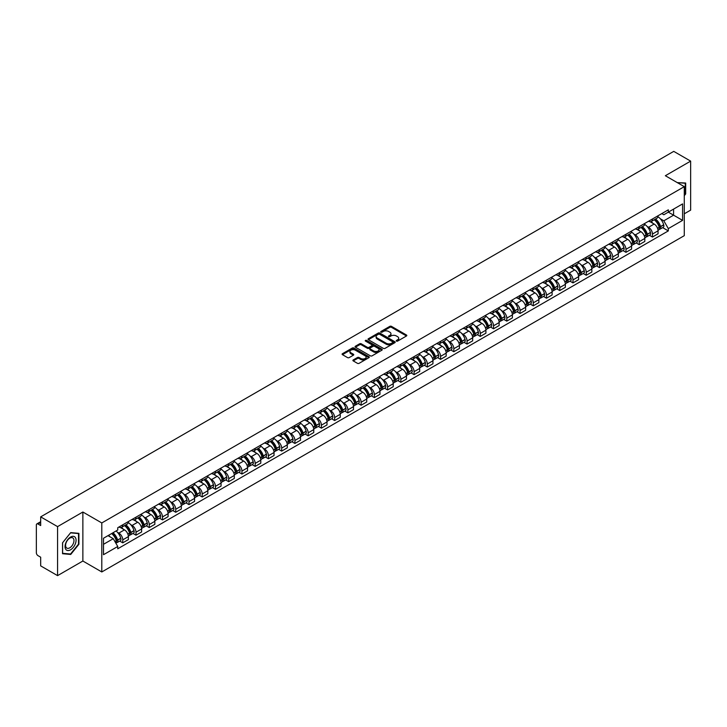 <?xml version="1.0" encoding="UTF-8"?>
<svg xmlns="http://www.w3.org/2000/svg" width="727" height="727" viewBox="0 0 727 727"><rect width="100%" height="100%" fill="white"/><g stroke="black" fill="none" stroke-linecap="round" stroke-linejoin="round"><path stroke-width="1.09" d="M396.46 341.09A0.827 0.473 0 0 0 397.624 341.09L406.475 335.983A1.181 0.682 0 0 0 406.82 335.501A1.181 0.682 0 0 0 406.475 335.02L391.48 326.359A1.181 0.682 0 0 0 389.817 326.359L380.966 331.476A0.827 0.473 0 0 0 382.129 332.148L383.274 331.485A3.771 2.181 0 0 1 388.609 331.485L389.854 332.203A3.771 2.181 0 0 1 390.962 333.748A3.771 2.181 0 0 1 389.854 335.283L388.709 335.947A0.827 0.473 0 0 0 389.881 336.619L391.026 335.956A3.771 2.181 0 0 1 396.351 335.956L397.605 336.683A3.771 2.181 0 0 1 398.714 338.219A3.771 2.181 0 0 1 397.605 339.754L396.46 340.418A0.827 0.473 0 0 0 396.46 341.09L396.46 340.418M353.24 359.938A1.181 0.682 0 0 0 352.895 360.419A1.181 0.682 0 0 0 353.24 360.901L357.448 363.327A1.181 0.682 0 0 0 359.111 363.327L368.943 357.657A1.181 0.682 0 0 0 369.289 357.175A1.181 0.682 0 0 0 368.943 356.693L353.949 348.033A1.181 0.682 0 0 0 352.277 348.033L342.444 353.704A1.181 0.682 0 0 0 342.099 354.185A1.181 0.682 0 0 0 342.444 354.667L347.533 357.602A1.181 0.682 0 0 0 349.196 357.602L353.404 355.176A1.181 0.682 0 0 0 353.749 354.694A1.181 0.682 0 0 0 353.404 354.213L350.887 352.759A3.153 1.817 0 0 1 349.96 351.468A3.153 1.817 0 0 1 351.904 349.787A3.153 1.817 0 0 1 355.339 350.187L365.218 355.885A3.153 1.817 0 0 1 366.135 357.175A3.153 1.817 0 0 1 364.191 358.856A3.153 1.817 0 0 1 360.756 358.456L359.111 357.511A1.181 0.682 0 0 0 357.448 357.511L353.24 359.938L353.24 360.901L357.448 358.493L357.448 357.511M101.798 522.949L82.869 512.017L57.569 526.621L40.676 516.87L673.756 151.37L690.65 161.121L665.35 175.725L684.28 186.657L101.798 522.949L101.798 571.958L684.28 235.666L684.28 186.657M383.356 348.369A1.181 0.682 0 0 0 385.028 348.369L394.852 342.69A1.181 0.682 0 0 0 395.197 342.208A1.181 0.682 0 0 0 394.852 341.726L379.857 333.075A1.181 0.682 0 0 0 378.194 333.075L368.362 338.746A1.181 0.682 0 0 0 368.016 339.227A1.181 0.682 0 0 0 368.362 339.709L383.356 348.369M365.817 341.272A0.827 0.473 0 0 1 366.653 341.39L381.884 350.178L372.07 355.848A1.181 0.682 0 0 1 370.397 355.848L355.403 347.188L359.611 344.78L359.611 343.798L355.403 346.225A1.181 0.682 0 0 0 355.058 346.706A1.181 0.682 0 0 0 355.403 347.188L355.403 346.225M359.611 344.78A1.181 0.682 0 0 1 361.274 344.78L361.274 343.798A1.181 0.682 0 0 0 359.611 343.798M361.274 343.798L367.362 347.306A1.181 0.682 0 0 0 369.025 347.306L371.815 345.698A1.181 0.682 0 0 0 372.16 345.216A1.181 0.682 0 0 0 371.815 344.734L365.481 341.081A0.827 0.473 0 0 1 366.653 340.409L381.902 349.214A1.181 0.682 0 0 1 382.248 349.687A1.181 0.682 0 0 1 381.902 350.169L381.902 349.214M57.569 526.621L57.569 575.63L40.676 565.879L40.676 557.209L38.049 555.682A2.399 1.39 -120 0 1 36.35 552.747L36.35 525.003A2.399 1.39 -120 0 1 36.85 523.903L40.676 521.695M684.28 213.802L690.65 210.13L690.65 161.121M57.569 575.63L82.869 561.026L101.798 571.958M40.676 516.87L40.676 525.548L38.049 524.031A2.399 1.39 -120 0 0 36.85 523.903M652.455 219A5.525 3.19 60 0 1 651.31 221.481L656.908 218.245A5.525 3.19 -120 0 0 658.053 215.765M647.13 226.47L648.548 227.278A5.525 3.19 60 0 1 652.455 234.049L658.053 230.813A5.525 3.19 -120 0 0 654.146 224.043L650.138 221.735M658.053 230.813L658.053 233.803L652.455 237.038L649.411 235.284M651.31 221.481A5.525 3.19 60 0 1 648.593 221.226M652.455 234.049L652.455 237.038M639.206 226.642A5.525 3.19 60 0 1 638.07 229.123L643.668 225.888A5.525 3.19 -120 0 0 644.813 223.407M636.17 242.927L639.206 244.681L644.813 241.446L644.813 238.456A5.525 3.19 -120 0 0 640.905 231.695L636.897 229.378M638.07 229.123A5.525 3.19 60 0 1 635.343 228.878M633.889 234.112L635.307 234.93A5.525 3.19 60 0 1 639.206 241.691L639.206 244.681M625.965 234.285A5.525 3.19 60 0 1 624.82 236.766L630.427 233.531A5.525 3.19 -120 0 0 631.572 231.059M622.93 250.57L625.965 252.324L631.572 249.088L631.572 246.099A5.525 3.19 -120 0 0 627.665 239.337L623.657 237.02M624.82 236.766A5.525 3.19 60 0 1 622.103 236.52M620.649 241.755L622.067 242.573A5.525 3.19 60 0 1 625.965 249.334L625.965 252.324M612.725 241.937A5.525 3.19 60 0 1 611.58 244.417L617.187 241.182A5.525 3.19 -120 0 0 618.323 238.701M609.689 258.212L612.725 259.966L618.332 256.731L618.332 253.75A5.525 3.19 -120 0 0 614.424 246.98L610.416 244.672M611.58 244.417A5.525 3.19 60 0 1 608.862 244.163M607.408 249.397L608.817 250.215A5.525 3.19 60 0 1 612.725 256.976L612.725 259.966M599.484 249.579A5.525 3.19 60 0 1 598.339 252.06L603.937 248.825A5.525 3.19 -120 0 0 605.082 246.344M596.449 265.864L599.484 267.618L605.082 264.383L605.082 261.393A5.525 3.19 -120 0 0 601.184 254.632L597.167 252.314M598.339 252.06A5.525 3.19 60 0 1 595.622 251.806M594.168 257.049L595.577 257.867A5.525 3.19 60 0 1 599.484 264.628L599.484 267.618M586.244 257.222A5.525 3.19 60 0 1 585.099 259.703L590.697 256.467A5.525 3.19 -120 0 0 591.842 253.987M583.199 273.506L586.244 275.26L591.842 272.025L591.842 269.035A5.525 3.19 -120 0 0 587.934 262.274L583.926 259.957M585.099 259.703A5.525 3.19 60 0 1 582.382 259.457M580.928 264.692L582.336 265.509A5.525 3.19 60 0 1 586.244 272.271L586.244 275.26M572.994 264.873A5.525 3.19 60 0 1 571.858 267.345L577.456 264.119A5.525 3.19 -120 0 0 578.601 261.638M569.959 281.149L572.994 282.903L578.601 279.668L578.601 276.678A5.525 3.19 -120 0 0 574.693 269.917L570.686 267.6M571.858 267.345A5.525 3.19 60 0 1 569.132 267.1M567.678 272.334L569.096 273.152A5.525 3.19 60 0 1 572.994 279.913L572.994 282.903M559.754 272.516A5.525 3.19 60 0 1 558.609 274.997L564.216 271.762A5.525 3.19 -120 0 0 565.361 269.281M556.718 288.801L559.754 290.555L565.361 287.319L565.361 284.33A5.525 3.19 -120 0 0 561.453 277.56L557.445 275.251M558.609 274.997A5.525 3.19 60 0 1 555.891 274.742M554.437 279.986L555.855 280.795A5.525 3.19 60 0 1 559.754 287.565L559.754 290.555M546.513 280.159A5.525 3.19 60 0 1 545.368 282.639L550.975 279.404A5.525 3.19 -120 0 0 552.12 276.923M543.478 296.443L546.513 298.197L552.12 294.962L552.12 291.972A5.525 3.19 -120 0 0 548.213 285.211L544.205 282.894M545.368 282.639A5.525 3.19 60 0 1 542.651 282.394M541.197 287.628L542.606 288.446A5.525 3.19 60 0 1 546.513 295.207L546.513 298.197M533.273 287.81A5.525 3.19 60 0 1 532.128 290.282L537.735 287.047A5.525 3.19 -120 0 0 538.871 284.575M530.237 304.086L533.273 305.84L538.871 302.605L538.871 299.615A5.525 3.19 -120 0 0 534.972 292.854L530.955 290.536M532.128 290.282A5.525 3.19 60 0 1 529.41 290.037M527.956 295.271L529.365 296.089A5.525 3.19 60 0 1 533.273 302.85L533.273 305.84M520.032 295.453A5.525 3.19 60 0 1 518.887 297.934L524.485 294.699A5.525 3.19 -120 0 0 525.63 292.218M516.988 311.729L520.032 313.491L525.63 310.256L525.63 307.267A5.525 3.19 -120 0 0 521.732 300.496L517.715 298.188M518.887 297.934A5.525 3.19 60 0 1 516.17 297.679M514.716 302.923L516.125 303.732A5.525 3.19 60 0 1 520.032 310.502L520.032 313.491M506.783 303.095A5.525 3.19 60 0 1 505.647 305.576L511.245 302.341A5.525 3.19 -120 0 0 512.39 299.86M503.747 319.38L506.792 321.134L512.39 317.899L512.39 314.909A5.525 3.19 -120 0 0 508.482 308.148L504.474 305.831M505.647 305.576A5.525 3.19 60 0 1 502.93 305.331M501.466 310.565L502.884 311.383A5.525 3.19 60 0 1 506.792 318.144L506.792 321.134M493.542 310.738A5.525 3.19 60 0 1 492.397 313.219L498.004 309.984A5.525 3.19 -120 0 0 499.149 307.512M490.507 327.023L493.542 328.777L499.149 325.542L499.149 322.552A5.525 3.19 -120 0 0 495.241 315.791L491.234 313.473M492.397 313.219A5.525 3.19 60 0 1 489.68 312.973M488.226 318.208L489.644 319.026A5.525 3.19 60 0 1 493.542 325.787L493.542 328.777M480.302 318.39A5.525 3.19 60 0 1 479.157 320.871L484.764 317.635A5.525 3.19 -120 0 0 485.909 315.154M477.266 334.665L480.302 336.419L485.909 333.184L485.909 330.203A5.525 3.19 -120 0 0 482.001 323.433L477.993 321.125M479.157 320.871A5.525 3.19 60 0 1 476.439 320.616M474.985 325.85L476.394 326.668A5.525 3.19 60 0 1 480.302 333.429L480.302 336.419M467.061 326.032A5.525 3.19 60 0 1 465.916 328.513L471.523 325.278A5.525 3.19 -120 0 0 472.659 322.797M464.026 342.317L467.061 344.071L472.659 340.836L472.659 337.846A5.525 3.19 -120 0 0 468.761 331.085L464.753 328.768M465.916 328.513A5.525 3.19 60 0 1 463.199 328.259M461.745 333.502L463.154 334.32A5.525 3.19 60 0 1 467.061 341.081L467.061 344.071M453.821 333.675A5.525 3.19 60 0 1 452.676 336.156L458.274 332.921A5.525 3.19 -120 0 0 459.419 330.44M450.776 349.96L453.821 351.714L459.419 348.478L459.419 345.489A5.525 3.19 -120 0 0 455.52 338.727L451.503 336.41M452.676 336.156A5.525 3.19 60 0 1 449.958 335.91M448.504 341.145L449.913 341.963A5.525 3.19 60 0 1 453.821 348.724L453.821 351.714M440.58 341.327A5.525 3.19 60 0 1 439.435 343.798L445.033 340.572A5.525 3.19 -120 0 0 446.178 338.091M437.536 357.602L440.58 359.356L446.178 356.121L446.178 353.131A5.525 3.19 -120 0 0 442.27 346.37L438.263 344.053M439.435 343.798A5.525 3.19 60 0 1 436.718 343.553M435.255 348.787L436.673 349.605A5.525 3.19 60 0 1 440.58 356.366L440.58 359.356M427.331 348.969A5.525 3.19 60 0 1 426.195 351.45L431.793 348.215A5.525 3.19 -120 0 0 432.938 345.734M424.295 365.254L427.331 367.008L432.938 363.773L432.938 360.783A5.525 3.19 -120 0 0 429.03 354.013L425.022 351.704M426.195 351.45A5.525 3.19 60 0 1 423.468 351.196M422.014 356.439L423.432 357.248A5.525 3.19 60 0 1 427.331 364.018L427.331 367.008M414.09 356.612A5.525 3.19 60 0 1 412.945 359.093L418.552 355.857A5.525 3.19 -120 0 0 419.697 353.377M411.055 372.896L414.09 374.65L419.697 371.415L419.697 368.425A5.525 3.19 -120 0 0 415.789 361.664L411.782 359.347M412.945 359.093A5.525 3.19 60 0 1 410.228 358.847M408.774 364.082L410.192 364.899A5.525 3.19 60 0 1 414.09 371.661L414.09 374.65M400.85 364.263A5.525 3.19 60 0 1 399.705 366.735L405.312 363.5A5.525 3.19 -120 0 0 406.448 361.028M397.814 380.539L400.85 382.293L406.457 379.058L406.457 376.068A5.525 3.19 -120 0 0 402.549 369.307L398.541 366.99M399.705 366.735A5.525 3.19 60 0 1 396.987 366.49M395.533 371.724L396.942 372.542A5.525 3.19 60 0 1 400.85 379.303L400.85 382.293M387.609 371.906A5.525 3.19 60 0 1 386.464 374.387L392.062 371.152A5.525 3.19 -120 0 0 393.207 368.671M384.574 388.182L387.609 389.945L393.207 386.709L393.207 383.72A5.525 3.19 -120 0 0 389.308 376.95L385.292 374.641M386.464 374.387A5.525 3.19 60 0 1 383.747 374.132M382.293 379.376L383.702 380.185A5.525 3.19 60 0 1 387.609 386.955L387.609 389.945M374.369 379.549A5.525 3.19 60 0 1 373.224 382.029L378.822 378.794A5.525 3.19 -120 0 0 379.967 376.313M371.324 395.833L374.369 397.587L379.967 394.352L379.967 391.362A5.525 3.19 -120 0 0 376.059 384.601L372.051 382.284M373.224 382.029A5.525 3.19 60 0 1 370.506 381.784M369.052 387.018L370.461 387.836A5.525 3.19 60 0 1 374.369 394.597L374.369 397.587M361.119 387.191A5.525 3.19 60 0 1 359.983 389.672L365.581 386.437A5.525 3.19 -120 0 0 366.726 383.965M358.084 403.476L361.119 405.23L366.726 401.995L366.726 399.005A5.525 3.19 -120 0 0 362.818 392.244L358.811 389.926M359.983 389.672A5.525 3.19 60 0 1 357.257 389.427M355.803 394.661L357.221 395.479A5.525 3.19 60 0 1 361.119 402.24L361.119 405.23M347.879 394.843A5.525 3.19 60 0 1 346.734 397.324L352.341 394.089A5.525 3.19 -120 0 0 353.486 391.608M344.843 411.118L347.879 412.872L353.486 409.637L353.486 406.647A5.525 3.19 -120 0 0 349.578 399.886L345.57 397.578M346.734 397.324A5.525 3.19 60 0 1 344.016 397.069M342.562 402.304L343.98 403.121A5.525 3.19 60 0 1 347.879 409.883L347.879 412.872M334.638 402.485A5.525 3.19 60 0 1 333.493 404.966L339.1 401.731A5.525 3.19 -120 0 0 340.245 399.25M331.603 418.77L334.638 420.524L340.245 417.289L340.245 414.299A5.525 3.19 -120 0 0 336.337 407.538L332.33 405.221M333.493 404.966A5.525 3.19 60 0 1 330.776 404.712M329.322 409.955L330.73 410.773A5.525 3.19 60 0 1 334.638 417.534L334.638 420.524M321.398 410.128A5.525 3.19 60 0 1 320.253 412.609L325.86 409.374A5.525 3.19 -120 0 0 326.996 406.893M318.362 426.413L321.398 428.167L326.996 424.931L326.996 421.942A5.525 3.19 -120 0 0 323.097 415.181L319.08 412.863M320.253 412.609A5.525 3.19 60 0 1 317.535 412.363M316.081 417.598L317.49 418.416A5.525 3.19 60 0 1 321.398 425.177L321.398 428.167M308.157 417.78A5.525 3.19 60 0 1 307.012 420.251L312.61 417.025A5.525 3.19 -120 0 0 313.755 414.544M305.113 434.055L308.157 435.809L313.755 432.574L313.755 429.584A5.525 3.19 -120 0 0 309.856 422.823L305.84 420.506M307.012 420.251A5.525 3.19 60 0 1 304.295 420.006M302.841 425.24L304.25 426.058A5.525 3.19 60 0 1 308.157 432.819L308.157 435.809M294.908 425.422A5.525 3.19 60 0 1 293.772 427.903L299.37 424.668A5.525 3.19 -120 0 0 300.515 422.187M291.872 441.707L294.917 443.461L300.515 440.226L300.515 437.236A5.525 3.19 -120 0 0 296.607 430.466L292.599 428.158M293.772 427.903A5.525 3.19 60 0 1 291.054 427.649M289.591 432.892L291.009 433.701A5.525 3.19 60 0 1 294.917 440.471L294.917 443.461M281.667 433.065A5.525 3.19 60 0 1 280.522 435.546L286.129 432.311A5.525 3.19 -120 0 0 287.274 429.83M278.632 449.35L281.667 451.103L287.274 447.868L287.274 444.879A5.525 3.19 -120 0 0 283.366 438.117L279.359 435.8M280.522 435.546A5.525 3.19 60 0 1 277.805 435.3M276.351 440.535L277.769 441.353A5.525 3.19 60 0 1 281.667 448.114L281.667 451.103M268.427 440.716A5.525 3.19 60 0 1 267.282 443.188L272.889 439.953A5.525 3.19 -120 0 0 274.034 437.481M265.391 456.992L268.427 458.746L274.034 455.511L274.034 452.521A5.525 3.19 -120 0 0 270.126 445.76L266.118 443.443M267.282 443.188A5.525 3.19 60 0 1 264.564 442.943M263.11 448.177L264.519 448.995A5.525 3.19 60 0 1 268.427 455.756L268.427 458.746M255.186 448.359A5.525 3.19 60 0 1 254.041 450.84L259.648 447.605A5.525 3.19 -120 0 0 260.784 445.124M252.151 464.635L255.186 466.398L260.784 463.163L260.784 460.173A5.525 3.19 -120 0 0 256.885 453.403L252.878 451.094M254.041 450.84A5.525 3.19 60 0 1 251.324 450.586M249.87 455.829L251.278 456.638A5.525 3.19 60 0 1 255.186 463.408L255.186 466.398M241.946 456.002A5.525 3.19 60 0 1 240.801 458.483L246.398 455.247A5.525 3.19 -120 0 0 247.543 452.767M238.901 472.286L241.946 474.04L247.543 470.805L247.543 467.815A5.525 3.19 -120 0 0 243.645 461.054L239.628 458.737M240.801 458.483A5.525 3.19 60 0 1 238.083 458.237M236.629 463.472L238.038 464.289A5.525 3.19 60 0 1 241.946 471.051L241.946 474.04M228.705 463.644A5.525 3.19 60 0 1 227.56 466.125L233.158 462.89A5.525 3.19 -120 0 0 234.303 460.418M225.661 479.929L228.705 481.683L234.303 478.448L234.303 475.458A5.525 3.19 -120 0 0 230.395 468.697L226.388 466.38M227.56 466.125A5.525 3.19 60 0 1 224.843 465.88M223.38 471.114L224.797 471.932A5.525 3.19 60 0 1 228.705 478.693L228.705 481.683M215.456 471.296A5.525 3.19 60 0 1 214.32 473.777L219.917 470.542A5.525 3.19 -120 0 0 221.063 468.061M212.42 487.572L215.456 489.326L221.063 486.09L221.063 483.101A5.525 3.19 -120 0 0 217.155 476.339L213.147 474.022M214.32 473.777A5.525 3.19 60 0 1 211.593 473.522M210.139 478.757L211.557 479.575A5.525 3.19 60 0 1 215.456 486.336L215.456 489.326M202.215 478.939A5.525 3.19 60 0 1 201.07 481.419L206.677 478.184A5.525 3.19 -120 0 0 207.822 475.703M199.18 495.223L202.215 496.977L207.822 493.742L207.822 490.752A5.525 3.19 -120 0 0 203.914 483.991L199.907 481.674M201.07 481.419A5.525 3.19 60 0 1 198.353 481.165M196.899 486.408L198.317 487.217A5.525 3.19 60 0 1 202.215 493.987L202.215 496.977M188.975 486.581A5.525 3.19 60 0 1 187.83 489.062L193.437 485.827A5.525 3.19 -120 0 0 194.572 483.346M185.939 502.866L188.975 504.62L194.582 501.385L194.582 498.395A5.525 3.19 -120 0 0 190.674 491.634L186.666 489.316M187.83 489.062A5.525 3.19 60 0 1 185.112 488.817M183.658 494.051L185.067 494.869A5.525 3.19 60 0 1 188.975 501.63L188.975 504.62M175.734 494.233A5.525 3.19 60 0 1 174.589 496.705L180.187 493.479A5.525 3.19 -120 0 0 181.332 490.998M172.699 510.508L175.734 512.262L181.332 509.027L181.332 506.037A5.525 3.19 -120 0 0 177.433 499.276L173.417 496.959M174.589 496.705A5.525 3.19 60 0 1 171.872 496.459M170.418 501.694L171.826 502.511A5.525 3.19 60 0 1 175.734 509.273L175.734 512.262M162.494 501.875A5.525 3.19 60 0 1 161.349 504.356L166.946 501.121A5.525 3.19 -120 0 0 168.091 498.64M159.449 518.16L162.494 519.914L168.091 516.679L168.091 513.689A5.525 3.19 -120 0 0 164.184 506.919L160.176 504.611M161.349 504.356A5.525 3.19 60 0 1 158.631 504.102M157.177 509.345L158.586 510.154A5.525 3.19 60 0 1 162.494 516.924L162.494 519.914M149.244 509.518A5.525 3.19 60 0 1 148.108 511.999L153.706 508.764A5.525 3.19 -120 0 0 154.851 506.283M146.209 525.803L149.244 527.557L154.851 524.321L154.851 521.332A5.525 3.19 -120 0 0 150.943 514.571L146.936 512.253M148.108 511.999A5.525 3.19 60 0 1 145.382 511.753M143.928 516.988L145.345 517.806A5.525 3.19 60 0 1 149.244 524.567L149.244 527.557M136.004 517.17A5.525 3.19 60 0 1 134.858 519.641L140.465 516.406A5.525 3.19 -120 0 0 141.611 513.934M132.968 533.445L136.004 535.199L141.611 531.964L141.611 528.974A5.525 3.19 -120 0 0 137.703 522.213L133.695 519.896M134.858 519.641A5.525 3.19 60 0 1 132.141 519.396M130.687 524.63L132.105 525.448A5.525 3.19 60 0 1 136.004 532.209L136.004 535.199M122.763 524.812A5.525 3.19 60 0 1 121.618 527.293L127.225 524.058A5.525 3.19 -120 0 0 128.37 521.577M119.728 541.088L122.763 542.842L128.37 539.616L128.37 536.626A5.525 3.19 -120 0 0 124.462 529.856L120.455 527.548M121.618 527.293A5.525 3.19 60 0 1 118.901 527.039M117.447 532.282L118.855 533.091A5.525 3.19 60 0 1 122.763 539.861L122.763 542.842M661.834 213.584L663.824 214.738L682.589 203.905L673.584 209.103L673.584 215.174L663.824 220.808L660.38 218.818M103.498 544.314L113.258 538.68L117.756 546.477L103.498 554.71L103.498 538.244L117.756 530.01L117.756 527.702L668.322 209.83L668.322 212.139L682.589 220.372L668.322 228.605L663.824 220.808M682.589 203.905L682.589 220.372M117.756 546.477L117.756 548.776L668.322 230.904L668.322 228.605M684.28 195.69L685.688 193.955L685.688 183.031L677.255 182.595M82.869 512.017L82.869 561.026M62.54 553.72L70.728 554.456L78.916 544.269L78.916 533.345L70.728 532.609L62.54 542.796L62.54 553.72M113.258 538.68L107.996 535.645M662.651 227.633L668.322 230.904M69.865 553.956L70.728 554.456M396.788 341.208L397.605 340.736A3.771 2.181 0 0 0 398.714 339.2L398.714 338.219M390.962 333.748L390.962 334.729A3.771 2.181 0 0 1 389.854 336.265L389.036 336.737M406.466 335.992L391.48 327.341A1.181 0.682 0 0 0 389.817 327.341L381.293 332.257M394.852 341.726L394.852 342.69L379.857 334.047A1.181 0.682 0 0 0 378.194 334.047L368.371 339.718M392.771 342.544A0.827 0.473 0 0 0 392.771 341.872L379.612 334.275A0.827 0.473 0 0 0 378.44 334.275L377.231 334.974A3.771 2.181 0 0 0 376.132 336.51A3.771 2.181 0 0 0 377.231 338.046L386.228 343.244A3.771 2.181 0 0 0 391.562 343.244L392.771 342.544L392.771 343.526A0.827 0.473 0 0 0 393.016 343.189L393.016 342.208M376.132 336.51L376.132 337.492A3.771 2.181 0 0 0 377.231 339.027L377.231 338.046M392.771 343.526L391.562 344.225A3.771 2.181 0 0 1 386.228 344.225L377.231 339.027M361.274 344.78L367.362 348.288A1.181 0.682 0 0 0 369.025 348.288L371.815 346.679A1.181 0.682 0 0 0 372.16 346.197L372.16 345.216M373.669 350.95A3.153 1.817 0 0 0 377.104 351.35A3.153 1.817 0 0 0 379.049 349.669A3.153 1.817 0 0 0 378.131 348.378L374.65 346.37A1.181 0.682 0 0 0 372.987 346.37L370.188 347.988A1.181 0.682 0 0 0 369.843 348.46A1.181 0.682 0 0 0 370.188 348.942L373.669 350.95L373.669 351.932A3.153 1.817 0 0 0 377.104 352.331A3.153 1.817 0 0 0 379.049 350.65L379.049 349.669M369.843 348.46L369.843 349.442A1.181 0.682 0 0 0 370.188 349.923L370.188 348.942M373.669 351.932L370.188 349.923M366.135 357.175L366.135 358.147A3.153 1.817 0 0 1 364.191 359.829A3.153 1.817 0 0 1 360.756 359.438L359.111 358.493A1.181 0.682 0 0 0 357.448 358.493M349.96 351.468L349.96 352.45A3.153 1.817 0 0 0 350.887 353.74L350.887 352.759M353.386 355.185L350.887 353.74M368.925 357.666L353.949 349.015A1.181 0.682 0 0 0 352.277 349.015L342.462 354.676L342.444 353.704M654.536 219.618A7.561 4.362 60 0 1 654.573 219.636A7.561 4.362 60 0 1 659.553 226.424L659.598 226.579A1.472 0.845 60 0 1 659.362 227.733A1.472 0.845 60 0 1 659.325 227.751M654.209 219.808A9.124 5.271 60 0 1 659.216 227.333L659.262 227.487A3.035 1.754 60 0 1 658.78 229.868L658.035 230.305M659.298 229.196A3.035 1.754 -120 0 0 660.143 229.087A3.035 1.754 -120 0 0 660.625 226.706L660.579 226.551A9.124 5.271 -120 0 0 655.563 219.018M657.935 216.737A9.124 5.271 60 0 1 663.678 224.761L663.724 224.916A3.035 1.754 60 0 1 663.242 227.297L660.143 229.087M651.092 221.581A9.124 5.271 60 0 1 653 223.38M657.435 223.398L658.598 224.07M677.273 182.604L685.261 183.249L685.261 193.827L684.28 195.045M684.734 182.95L685.261 183.249M75.335 537.489A7.806 4.507 120 0 0 67.802 539.507A7.806 4.507 120 0 0 65.784 549.376A7.806 4.507 120 0 0 73.318 547.358A7.806 4.507 120 0 0 75.335 537.489M73.4 538.489A5.907 3.408 120 0 0 72.736 537.871A5.907 3.408 120 0 0 67.238 540.624A5.907 3.408 120 0 0 66.166 547.486A5.907 3.408 120 0 0 66.829 548.103A5.907 3.408 120 0 0 72.327 545.35A5.907 3.408 120 0 0 73.4 538.489M70.555 554.019L62.622 553.311L62.622 542.724L70.555 532.855L78.498 533.563L78.498 544.141L70.555 554.019M77.971 533.254L78.498 533.563M641.296 227.26A7.561 4.362 60 0 1 641.332 227.278A7.561 4.362 60 0 1 646.312 234.067L646.348 234.221A1.472 0.845 60 0 1 646.121 235.375A1.472 0.845 60 0 1 646.085 235.394M640.96 227.451A9.124 5.271 60 0 1 645.976 234.975L646.021 235.139A3.035 1.754 60 0 1 645.54 237.511L644.785 237.947M646.058 236.848A3.035 1.754 -120 0 0 646.903 236.729A3.035 1.754 -120 0 0 647.375 234.348L647.339 234.194A9.124 5.271 -120 0 0 642.323 226.67M644.695 224.379A9.124 5.271 60 0 1 650.429 232.404L650.474 232.558A3.035 1.754 60 0 1 650.002 234.939L646.903 236.729M637.852 229.232A9.124 5.271 60 0 1 639.76 231.032M644.195 231.041L645.358 231.713M628.055 234.903A7.561 4.362 60 0 1 628.092 234.93A7.561 4.362 60 0 1 633.063 241.709L633.108 241.873A1.472 0.845 60 0 1 632.881 243.027A1.472 0.845 60 0 1 632.844 243.045M627.719 235.094A9.124 5.271 60 0 1 632.735 242.627L632.781 242.782A3.035 1.754 60 0 1 632.299 245.163L631.545 245.599M632.817 244.49A3.035 1.754 -120 0 0 633.662 244.372A3.035 1.754 -120 0 0 634.135 242L634.089 241.837A9.124 5.271 -120 0 0 629.082 234.312M631.454 232.022A9.124 5.271 60 0 1 637.188 240.046L637.234 240.21A3.035 1.754 60 0 1 636.752 242.591L633.662 244.372M624.611 236.875A9.124 5.271 60 0 1 626.51 238.674M630.945 238.683L632.108 239.356M614.806 242.554A7.561 4.362 60 0 1 614.851 242.573A7.561 4.362 60 0 1 619.822 249.361L619.867 249.515A1.472 0.845 60 0 1 619.631 250.67A1.472 0.845 60 0 1 619.604 250.688M614.479 242.745A9.124 5.271 60 0 1 619.495 250.27L619.54 250.424A3.035 1.754 60 0 1 619.059 252.805L618.304 253.241M619.577 252.133A3.035 1.754 -120 0 0 620.413 252.024A3.035 1.754 -120 0 0 620.894 249.643L620.849 249.488A9.124 5.271 -120 0 0 615.833 241.955M618.214 239.674A9.124 5.271 60 0 1 623.948 247.698L623.993 247.852A3.035 1.754 60 0 1 623.512 250.233L620.413 252.024M611.371 244.517A9.124 5.271 60 0 1 613.27 246.317M617.705 246.335L618.868 246.998M601.565 250.197A7.561 4.362 60 0 1 601.602 250.215A7.561 4.362 60 0 1 606.582 257.004L606.627 257.158A1.472 0.845 60 0 1 606.391 258.312A1.472 0.845 60 0 1 606.363 258.33M601.238 250.388A9.124 5.271 60 0 1 606.245 257.912L606.291 258.067A3.035 1.754 60 0 1 605.818 260.448L605.064 260.884M606.336 259.784A3.035 1.754 -120 0 0 607.172 259.666A3.035 1.754 -120 0 0 607.654 257.285L607.608 257.131A9.124 5.271 -120 0 0 602.592 249.606M604.973 247.316A9.124 5.271 60 0 1 610.707 255.341L610.753 255.495A3.035 1.754 60 0 1 610.271 257.876L607.172 259.666M598.121 252.169A9.124 5.271 60 0 1 600.029 253.959M604.464 253.977L605.627 254.65M588.325 257.84A7.561 4.362 60 0 1 588.361 257.867A7.561 4.362 60 0 1 593.341 264.646L593.386 264.81A1.472 0.845 60 0 1 593.15 265.964A1.472 0.845 60 0 1 593.114 265.982M587.998 258.03A9.124 5.271 60 0 1 593.005 265.555L593.05 265.718A3.035 1.754 60 0 1 592.578 268.099L591.823 268.536M593.096 267.427A3.035 1.754 -120 0 0 593.932 267.309A3.035 1.754 -120 0 0 594.413 264.928L594.368 264.773A9.124 5.271 -120 0 0 589.352 257.249M591.733 254.959A9.124 5.271 60 0 1 597.467 262.983L597.512 263.147A3.035 1.754 60 0 1 597.031 265.528L593.932 267.309M584.881 259.812A9.124 5.271 60 0 1 586.789 261.611M591.224 261.62L592.387 262.293M575.084 265.482A7.561 4.362 60 0 1 575.121 265.509A7.561 4.362 60 0 1 580.101 272.298L580.137 272.452A1.472 0.845 60 0 1 579.91 273.606A1.472 0.845 60 0 1 579.873 273.625M574.748 265.673A9.124 5.271 60 0 1 579.764 273.207L579.81 273.361A3.035 1.754 60 0 1 579.328 275.742L578.574 276.178M579.846 275.07A3.035 1.754 -120 0 0 580.691 274.96A3.035 1.754 -120 0 0 581.164 272.58L581.127 272.425A9.124 5.271 -120 0 0 576.111 264.892M578.483 262.601A9.124 5.271 60 0 1 584.226 270.635L584.263 270.789A3.035 1.754 60 0 1 583.79 273.17L580.691 274.96M571.64 267.454A9.124 5.271 60 0 1 573.548 269.254M577.983 269.263L579.146 269.935M561.844 273.134A7.561 4.362 60 0 1 561.88 273.152A7.561 4.362 60 0 1 566.851 279.94L566.896 280.095A1.472 0.845 60 0 1 566.669 281.249A1.472 0.845 60 0 1 566.633 281.267M561.508 273.325A9.124 5.271 60 0 1 566.524 280.849L566.569 281.004A3.035 1.754 60 0 1 566.088 283.385L565.333 283.821M566.606 282.712A3.035 1.754 -120 0 0 567.451 282.603A3.035 1.754 -120 0 0 567.923 280.222L567.878 280.068A9.124 5.271 -120 0 0 562.871 272.534M565.242 270.253A9.124 5.271 60 0 1 570.977 278.277L571.022 278.432A3.035 1.754 60 0 1 570.55 280.813L567.451 282.603M558.4 275.097A9.124 5.271 60 0 1 560.299 276.896M564.743 276.914L565.906 277.587M548.594 280.776A7.561 4.362 60 0 1 548.64 280.795A7.561 4.362 60 0 1 553.611 287.583L553.656 287.738A1.472 0.845 60 0 1 553.429 288.901A1.472 0.845 60 0 1 553.392 288.91M548.267 280.967A9.124 5.271 60 0 1 553.283 288.492L553.329 288.655A3.035 1.754 60 0 1 552.847 291.036L552.093 291.463M553.365 290.364A3.035 1.754 -120 0 0 554.201 290.246A3.035 1.754 -120 0 0 554.683 287.865L554.637 287.71A9.124 5.271 -120 0 0 549.621 280.186M552.002 277.896A9.124 5.271 60 0 1 557.736 285.92L557.782 286.084A3.035 1.754 60 0 1 557.3 288.455L554.201 290.246M545.159 282.748A9.124 5.271 60 0 1 547.058 284.548M551.493 284.557L552.656 285.229M535.354 288.419A7.561 4.362 60 0 1 535.39 288.446A7.561 4.362 60 0 1 540.37 295.235L540.415 295.389A1.472 0.845 60 0 1 540.179 296.543A1.472 0.845 60 0 1 540.152 296.561M535.027 288.61A9.124 5.271 60 0 1 540.043 296.143L540.079 296.298A3.035 1.754 60 0 1 539.607 298.679L538.852 299.115M540.125 298.006A3.035 1.754 -120 0 0 540.961 297.897A3.035 1.754 -120 0 0 541.442 295.516L541.397 295.353A9.124 5.271 -120 0 0 536.381 287.828M538.762 285.538A9.124 5.271 60 0 1 544.496 293.572L544.541 293.726A3.035 1.754 60 0 1 544.06 296.107L540.961 297.897M531.91 290.391A9.124 5.271 60 0 1 533.818 292.19M538.253 292.199L539.416 292.872M522.113 296.071A7.561 4.362 60 0 1 522.15 296.089A7.561 4.362 60 0 1 527.13 302.877L527.175 303.032A1.472 0.845 60 0 1 526.939 304.186A1.472 0.845 60 0 1 526.911 304.204M521.786 296.262A9.124 5.271 60 0 1 526.793 303.786L526.839 303.941A3.035 1.754 60 0 1 526.366 306.321L525.612 306.758M526.884 305.649A3.035 1.754 -120 0 0 527.72 305.54A3.035 1.754 -120 0 0 528.202 303.159L528.156 303.005A9.124 5.271 -120 0 0 523.14 295.471M525.521 293.19A9.124 5.271 60 0 1 531.255 301.214L531.301 301.369A3.035 1.754 60 0 1 530.819 303.75L527.72 305.54M518.669 298.034A9.124 5.271 60 0 1 520.577 299.833M525.012 299.851L526.175 300.524M508.873 303.713A7.561 4.362 60 0 1 508.909 303.732A7.561 4.362 60 0 1 513.889 310.52L513.934 310.674A1.472 0.845 60 0 1 513.698 311.828A1.472 0.845 60 0 1 513.662 311.847M508.536 303.904A9.124 5.271 60 0 1 513.553 311.429L513.598 311.592A3.035 1.754 60 0 1 513.117 313.964L512.362 314.4M513.635 313.301A3.035 1.754 -120 0 0 514.48 313.183A3.035 1.754 -120 0 0 514.961 310.802L514.916 310.647A9.124 5.271 -120 0 0 509.9 303.123M512.271 300.833A9.124 5.271 60 0 1 518.015 308.857L518.051 309.011A3.035 1.754 60 0 1 517.579 311.392L514.48 313.183M505.429 305.685A9.124 5.271 60 0 1 507.337 307.485M511.772 307.494L512.935 308.166M495.632 311.356A7.561 4.362 60 0 1 495.669 311.383A7.561 4.362 60 0 1 500.639 318.162L500.685 318.326A1.472 0.845 60 0 1 500.458 319.48A1.472 0.845 60 0 1 500.421 319.498M495.296 311.547A9.124 5.271 60 0 1 500.312 319.08L500.358 319.235A3.035 1.754 60 0 1 499.876 321.616L499.122 322.052M500.394 320.943A3.035 1.754 -120 0 0 501.239 320.825A3.035 1.754 -120 0 0 501.712 318.453L501.666 318.29A9.124 5.271 -120 0 0 496.659 310.765M499.031 308.475A9.124 5.271 60 0 1 504.765 316.499L504.811 316.663A3.035 1.754 60 0 1 504.338 319.044L501.239 320.825M492.188 313.328A9.124 5.271 60 0 1 494.087 315.127M498.531 315.136L499.694 315.809M482.383 319.008A7.561 4.362 60 0 1 482.428 319.026A7.561 4.362 60 0 1 487.399 325.814L487.444 325.969A1.472 0.845 60 0 1 487.217 327.123A1.472 0.845 60 0 1 487.181 327.141M482.056 319.198A9.124 5.271 60 0 1 487.072 326.723L487.117 326.877A3.035 1.754 60 0 1 486.636 329.258L485.881 329.695M487.154 328.586A3.035 1.754 -120 0 0 487.99 328.477A3.035 1.754 -120 0 0 488.471 326.096L488.426 325.941A9.124 5.271 -120 0 0 483.419 318.408M485.79 316.127A9.124 5.271 60 0 1 491.525 324.151L491.57 324.306A3.035 1.754 60 0 1 491.088 326.687L487.99 328.477M478.948 320.97A9.124 5.271 60 0 1 480.847 322.77M485.282 322.788L486.445 323.451M469.142 326.65A7.561 4.362 60 0 1 469.179 326.668A7.561 4.362 60 0 1 474.158 333.457L474.204 333.611A1.472 0.845 60 0 1 473.968 334.765A1.472 0.845 60 0 1 473.94 334.783M468.815 326.841A9.124 5.271 60 0 1 473.831 334.365L473.877 334.52A3.035 1.754 60 0 1 473.395 336.901L472.641 337.337M473.913 336.237A3.035 1.754 -120 0 0 474.749 336.119A3.035 1.754 -120 0 0 475.231 333.738L475.185 333.584A9.124 5.271 -120 0 0 470.169 326.06M472.55 323.769A9.124 5.271 60 0 1 478.284 331.794L478.33 331.948A3.035 1.754 60 0 1 477.848 334.329L474.749 336.119M465.698 328.622A9.124 5.271 60 0 1 467.606 330.412M472.041 330.431L473.204 331.103M455.902 334.293A7.561 4.362 60 0 1 455.938 334.32A7.561 4.362 60 0 1 460.918 341.099L460.963 341.263A1.472 0.845 60 0 1 460.727 342.417A1.472 0.845 60 0 1 460.7 342.435M455.575 334.484A9.124 5.271 60 0 1 460.582 342.008L460.627 342.172A3.035 1.754 60 0 1 460.155 344.553L459.4 344.989M460.673 343.88A3.035 1.754 -120 0 0 461.509 343.762A3.035 1.754 -120 0 0 461.99 341.381L461.945 341.227A9.124 5.271 -120 0 0 456.929 333.702M459.31 331.412A9.124 5.271 60 0 1 465.044 339.436L465.089 339.6A3.035 1.754 60 0 1 464.608 341.981L461.509 343.762M452.458 336.265A9.124 5.271 60 0 1 454.366 338.064M458.801 338.073L459.964 338.746M442.661 341.935A7.561 4.362 60 0 1 442.698 341.963A7.561 4.362 60 0 1 447.678 348.751L447.723 348.905A1.472 0.845 60 0 1 447.487 350.06A1.472 0.845 60 0 1 447.45 350.078M442.334 342.126A9.124 5.271 60 0 1 447.341 349.66L447.387 349.814A3.035 1.754 60 0 1 446.905 352.195L446.16 352.631M447.432 351.523A3.035 1.754 -120 0 0 448.268 351.414A3.035 1.754 -120 0 0 448.75 349.033L448.704 348.869A9.124 5.271 -120 0 0 443.688 341.345M446.06 339.055A9.124 5.271 60 0 1 451.803 347.088L451.849 347.242A3.035 1.754 60 0 1 451.367 349.623L448.268 351.414M439.217 343.907A9.124 5.271 60 0 1 441.125 345.707M445.56 345.716L446.723 346.388M429.421 349.587A7.561 4.362 60 0 1 429.457 349.605A7.561 4.362 60 0 1 434.437 356.394L434.473 356.548A1.472 0.845 60 0 1 434.246 357.702A1.472 0.845 60 0 1 434.21 357.72M429.084 349.778A9.124 5.271 60 0 1 434.101 357.302L434.146 357.457A3.035 1.754 60 0 1 433.665 359.838L432.91 360.274M434.183 359.165A3.035 1.754 -120 0 0 435.028 359.056A3.035 1.754 -120 0 0 435.5 356.675L435.464 356.521A9.124 5.271 -120 0 0 430.448 348.987M432.819 346.706A9.124 5.271 60 0 1 438.554 354.731L438.599 354.885A3.035 1.754 60 0 1 438.127 357.266L435.028 359.056M425.977 351.55A9.124 5.271 60 0 1 427.885 353.349M432.32 353.367L433.483 354.04M416.18 357.23A7.561 4.362 60 0 1 416.217 357.248A7.561 4.362 60 0 1 421.187 364.036L421.233 364.191A1.472 0.845 60 0 1 421.006 365.354A1.472 0.845 60 0 1 420.969 365.363M415.844 357.42A9.124 5.271 60 0 1 420.86 364.945L420.906 365.108A3.035 1.754 60 0 1 420.424 367.489L419.67 367.917M420.942 366.817A3.035 1.754 -120 0 0 421.787 366.699A3.035 1.754 -120 0 0 422.26 364.318L422.214 364.163A9.124 5.271 -120 0 0 417.207 356.639M419.579 354.349A9.124 5.271 60 0 1 425.313 362.373L425.359 362.537A3.035 1.754 60 0 1 424.877 364.909L421.787 366.699M412.736 359.202A9.124 5.271 60 0 1 414.635 361.001M419.07 361.01L420.233 361.683M402.931 364.872A7.561 4.362 60 0 1 402.976 364.899A7.561 4.362 60 0 1 407.947 371.688L407.992 371.842A1.472 0.845 60 0 1 407.756 372.996A1.472 0.845 60 0 1 407.729 373.015M402.604 365.063A9.124 5.271 60 0 1 407.62 372.597L407.665 372.751A3.035 1.754 60 0 1 407.184 375.132L406.429 375.568M407.702 374.46A3.035 1.754 -120 0 0 408.538 374.35A3.035 1.754 -120 0 0 409.019 371.97L408.974 371.806A9.124 5.271 -120 0 0 403.958 364.282M406.338 361.991A9.124 5.271 60 0 1 412.073 370.025L412.118 370.179A3.035 1.754 60 0 1 411.636 372.56L408.538 374.35M399.496 366.844A9.124 5.271 60 0 1 401.395 368.644M405.83 368.653L406.993 369.325M389.69 372.524A7.561 4.362 60 0 1 389.727 372.542A7.561 4.362 60 0 1 394.706 379.33L394.752 379.485A1.472 0.845 60 0 1 394.516 380.639A1.472 0.845 60 0 1 394.488 380.657M389.363 372.715A9.124 5.271 60 0 1 394.37 380.239L394.416 380.394A3.035 1.754 60 0 1 393.943 382.775L393.189 383.211M394.461 382.102A3.035 1.754 -120 0 0 395.297 381.993A3.035 1.754 -120 0 0 395.779 379.612L395.733 379.458A9.124 5.271 -120 0 0 390.717 371.924M393.098 369.643A9.124 5.271 60 0 1 398.832 377.667L398.878 377.822A3.035 1.754 60 0 1 398.396 380.203L395.297 381.993M386.246 374.487A9.124 5.271 60 0 1 388.154 376.286M392.589 376.304L393.752 376.977M376.45 380.166A7.561 4.362 60 0 1 376.486 380.185A7.561 4.362 60 0 1 381.466 386.973L381.511 387.127A1.472 0.845 60 0 1 381.275 388.282A1.472 0.845 60 0 1 381.239 388.3M376.123 380.357A9.124 5.271 60 0 1 381.13 387.882L381.175 388.045A3.035 1.754 60 0 1 380.703 390.417L379.948 390.853M381.221 389.754A3.035 1.754 -120 0 0 382.057 389.636A3.035 1.754 -120 0 0 382.538 387.255L382.493 387.1A9.124 5.271 -120 0 0 377.477 379.576M379.857 377.286A9.124 5.271 60 0 1 385.592 385.31L385.637 385.464A3.035 1.754 60 0 1 385.156 387.845L382.057 389.636M373.006 382.138A9.124 5.271 60 0 1 374.914 383.938M379.349 383.947L380.512 384.619M363.209 387.809A7.561 4.362 60 0 1 363.246 387.836A7.561 4.362 60 0 1 368.225 394.616L368.262 394.779A1.472 0.845 60 0 1 368.035 395.933A1.472 0.845 60 0 1 367.998 395.951M362.873 388A9.124 5.271 60 0 1 367.889 395.533L367.935 395.688A3.035 1.754 60 0 1 367.453 398.069L366.699 398.505M367.971 397.396A3.035 1.754 -120 0 0 368.816 397.278A3.035 1.754 -120 0 0 369.289 394.906L369.252 394.743A9.124 5.271 -120 0 0 364.236 387.218M366.608 384.928A9.124 5.271 60 0 1 372.351 392.953L372.388 393.116A3.035 1.754 60 0 1 371.915 395.497L368.816 397.278M359.765 389.781A9.124 5.271 60 0 1 361.673 391.58M366.108 391.589L367.271 392.262M349.969 395.452A7.561 4.362 60 0 1 350.005 395.479A7.561 4.362 60 0 1 354.976 402.267L355.021 402.422A1.472 0.845 60 0 1 354.794 403.576A1.472 0.845 60 0 1 354.758 403.594M349.632 395.652A9.124 5.271 60 0 1 354.649 403.176L354.694 403.331A3.035 1.754 60 0 1 354.213 405.711L353.458 406.148M354.731 405.039A3.035 1.754 -120 0 0 355.576 404.93A3.035 1.754 -120 0 0 356.048 402.549L356.003 402.394A9.124 5.271 -120 0 0 350.996 394.861M353.367 392.58A9.124 5.271 60 0 1 359.102 400.604L359.147 400.759A3.035 1.754 60 0 1 358.675 403.14L355.576 404.93M346.525 397.424A9.124 5.271 60 0 1 348.424 399.223M352.868 399.241L354.031 399.905M336.719 403.103A7.561 4.362 60 0 1 336.765 403.121A7.561 4.362 60 0 1 341.735 409.91L341.781 410.064A1.472 0.845 60 0 1 341.554 411.218A1.472 0.845 60 0 1 341.517 411.237M336.392 403.294A9.124 5.271 60 0 1 341.408 410.819L341.454 410.973A3.035 1.754 60 0 1 340.972 413.354L340.218 413.79M341.49 412.691A3.035 1.754 -120 0 0 342.326 412.572A3.035 1.754 -120 0 0 342.808 410.192L342.762 410.037A9.124 5.271 -120 0 0 337.746 402.513M340.127 400.223A9.124 5.271 60 0 1 345.861 408.247L345.907 408.401A3.035 1.754 60 0 1 345.425 410.782L342.326 412.572M333.284 405.075A9.124 5.271 60 0 1 335.183 406.866M339.618 406.884L340.781 407.556M323.479 410.746A7.561 4.362 60 0 1 323.515 410.773A7.561 4.362 60 0 1 328.495 417.552L328.54 417.716A1.472 0.845 60 0 1 328.304 418.87A1.472 0.845 60 0 1 328.277 418.888M323.151 410.937A9.124 5.271 60 0 1 328.168 418.461L328.204 418.625A3.035 1.754 60 0 1 327.732 421.006L326.977 421.442M328.25 420.333A3.035 1.754 -120 0 0 329.086 420.215A3.035 1.754 -120 0 0 329.567 417.834L329.522 417.68A9.124 5.271 -120 0 0 324.506 410.155M326.886 407.865A9.124 5.271 60 0 1 332.621 415.889L332.666 416.053A3.035 1.754 60 0 1 332.184 418.434L329.086 420.215M320.034 412.718A9.124 5.271 60 0 1 321.943 414.517M326.378 414.526L327.541 415.199M310.238 418.388A7.561 4.362 60 0 1 310.275 418.416A7.561 4.362 60 0 1 315.254 425.204L315.3 425.359A1.472 0.845 60 0 1 315.064 426.513A1.472 0.845 60 0 1 315.036 426.531M309.911 418.579A9.124 5.271 60 0 1 314.918 426.113L314.964 426.267A3.035 1.754 60 0 1 314.491 428.648L313.737 429.084M315.009 427.976A3.035 1.754 -120 0 0 315.845 427.867A3.035 1.754 -120 0 0 316.327 425.486L316.281 425.322A9.124 5.271 -120 0 0 311.265 417.798M313.646 415.508A9.124 5.271 60 0 1 319.38 423.541L319.426 423.696A3.035 1.754 60 0 1 318.944 426.077L315.845 427.867M306.794 420.36A9.124 5.271 60 0 1 308.702 422.16M313.137 422.169L314.3 422.841M296.998 426.04A7.561 4.362 60 0 1 297.034 426.058A7.561 4.362 60 0 1 302.014 432.847L302.059 433.001A1.472 0.845 60 0 1 301.823 434.155A1.472 0.845 60 0 1 301.787 434.173M296.661 426.231A9.124 5.271 60 0 1 301.678 433.755L301.723 433.91A3.035 1.754 60 0 1 301.242 436.291L300.487 436.727M301.76 435.618A3.035 1.754 -120 0 0 302.605 435.509A3.035 1.754 -120 0 0 303.086 433.128L303.041 432.974A9.124 5.271 -120 0 0 298.025 425.44M300.396 423.159A9.124 5.271 60 0 1 306.14 431.184L306.176 431.338A3.035 1.754 60 0 1 305.703 433.719L302.605 435.509M293.554 428.003A9.124 5.271 60 0 1 295.462 429.802M299.897 429.821L301.06 430.493M283.757 433.683A7.561 4.362 60 0 1 283.794 433.701A7.561 4.362 60 0 1 288.764 440.489L288.81 440.644A1.472 0.845 60 0 1 288.583 441.807A1.472 0.845 60 0 1 288.546 441.816M283.421 433.874A9.124 5.271 60 0 1 288.437 441.398L288.483 441.562A3.035 1.754 60 0 1 288.001 443.943L287.247 444.37M288.519 443.27A3.035 1.754 -120 0 0 289.364 443.152A3.035 1.754 -120 0 0 289.837 440.771L289.791 440.617A9.124 5.271 -120 0 0 284.784 433.092M287.156 430.802A9.124 5.271 60 0 1 292.89 438.826L292.936 438.981A3.035 1.754 60 0 1 292.463 441.362L289.364 443.152M280.313 435.655A9.124 5.271 60 0 1 282.212 437.454M286.656 437.463L287.819 438.136M270.508 441.325A7.561 4.362 60 0 1 270.553 441.353A7.561 4.362 60 0 1 275.524 448.141L275.569 448.295A1.472 0.845 60 0 1 275.342 449.45A1.472 0.845 60 0 1 275.306 449.468M270.18 441.516A9.124 5.271 60 0 1 275.197 449.05L275.242 449.204A3.035 1.754 60 0 1 274.761 451.585L274.006 452.021M275.279 450.913A3.035 1.754 -120 0 0 276.115 450.804A3.035 1.754 -120 0 0 276.596 448.423L276.551 448.259A9.124 5.271 -120 0 0 271.544 440.735M273.915 438.445A9.124 5.271 60 0 1 279.65 446.478L279.695 446.632A3.035 1.754 60 0 1 279.213 449.013L276.115 450.804M267.073 443.297A9.124 5.271 60 0 1 268.972 445.097M273.407 445.106L274.57 445.778M257.267 448.977A7.561 4.362 60 0 1 257.303 448.995A7.561 4.362 60 0 1 262.283 455.784L262.329 455.938A1.472 0.845 60 0 1 262.093 457.092A1.472 0.845 60 0 1 262.065 457.11M256.94 449.168A9.124 5.271 60 0 1 261.956 456.692L262.002 456.847A3.035 1.754 60 0 1 261.52 459.228L260.766 459.664M262.038 458.555A3.035 1.754 -120 0 0 262.874 458.446A3.035 1.754 -120 0 0 263.356 456.065L263.31 455.911A9.124 5.271 -120 0 0 258.294 448.377M260.675 446.096A9.124 5.271 60 0 1 266.409 454.121L266.455 454.275A3.035 1.754 60 0 1 265.973 456.656L262.874 458.446M253.823 450.94A9.124 5.271 60 0 1 255.731 452.739M260.166 452.757L261.329 453.43M244.027 456.62A7.561 4.362 60 0 1 244.063 456.638A7.561 4.362 60 0 1 249.043 463.426L249.088 463.581A1.472 0.845 60 0 1 248.852 464.735A1.472 0.845 60 0 1 248.825 464.753M243.699 456.81A9.124 5.271 60 0 1 248.707 464.335L248.752 464.498A3.035 1.754 60 0 1 248.28 466.87L247.525 467.307M248.798 466.207A3.035 1.754 -120 0 0 249.634 466.089A3.035 1.754 -120 0 0 250.115 463.708L250.07 463.553A9.124 5.271 -120 0 0 245.054 456.029M247.434 453.739A9.124 5.271 60 0 1 253.169 461.763L253.214 461.918A3.035 1.754 60 0 1 252.732 464.299L249.634 466.089M240.582 458.592A9.124 5.271 60 0 1 242.491 460.391M246.926 460.4L248.089 461.072M230.786 464.262A7.561 4.362 60 0 1 230.822 464.289A7.561 4.362 60 0 1 235.802 471.069L235.848 471.232A1.472 0.845 60 0 1 235.612 472.386A1.472 0.845 60 0 1 235.575 472.405M230.459 464.453A9.124 5.271 60 0 1 235.466 471.987L235.512 472.141A3.035 1.754 60 0 1 235.03 474.522L234.285 474.958M235.557 473.85A3.035 1.754 -120 0 0 236.393 473.731A3.035 1.754 -120 0 0 236.875 471.36L236.829 471.196A9.124 5.271 -120 0 0 231.813 463.672M234.185 461.381A9.124 5.271 60 0 1 239.928 469.406L239.974 469.569A3.035 1.754 60 0 1 239.492 471.95L236.393 473.731M227.342 466.234A9.124 5.271 60 0 1 229.25 468.034M233.685 468.043L234.848 468.715M217.546 471.905A7.561 4.362 60 0 1 217.582 471.932A7.561 4.362 60 0 1 222.562 478.72L222.598 478.875A1.472 0.845 60 0 1 222.371 480.029A1.472 0.845 60 0 1 222.335 480.047M217.209 472.105A9.124 5.271 60 0 1 222.226 479.629L222.271 479.784A3.035 1.754 60 0 1 221.79 482.165L221.035 482.601M222.308 481.492A3.035 1.754 -120 0 0 223.153 481.383A3.035 1.754 -120 0 0 223.625 479.002L223.589 478.848A9.124 5.271 -120 0 0 218.573 471.314M220.944 469.033A9.124 5.271 60 0 1 226.679 477.057L226.724 477.212A3.035 1.754 60 0 1 226.251 479.593L223.153 481.383M214.101 473.877A9.124 5.271 60 0 1 216.01 475.676M220.445 475.694L221.608 476.358M204.305 479.556A7.561 4.362 60 0 1 204.342 479.575A7.561 4.362 60 0 1 209.312 486.363L209.358 486.517A1.472 0.845 60 0 1 209.131 487.672A1.472 0.845 60 0 1 209.094 487.69M203.969 479.747A9.124 5.271 60 0 1 208.985 487.272L209.031 487.426A3.035 1.754 60 0 1 208.549 489.807L207.795 490.243M209.067 489.144A3.035 1.754 -120 0 0 209.912 489.026A3.035 1.754 -120 0 0 210.385 486.645L210.339 486.49A9.124 5.271 -120 0 0 205.332 478.966M207.704 476.676A9.124 5.271 60 0 1 213.438 484.7L213.484 484.854A3.035 1.754 60 0 1 213.002 487.235L209.912 489.026M200.861 481.528A9.124 5.271 60 0 1 202.76 483.319M207.195 483.337L208.358 484.009M191.056 487.199A7.561 4.362 60 0 1 191.101 487.217A7.561 4.362 60 0 1 196.072 494.006L196.117 494.169A1.472 0.845 60 0 1 195.881 495.323A1.472 0.845 60 0 1 195.854 495.341M190.728 487.39A9.124 5.271 60 0 1 195.745 494.914L195.79 495.078A3.035 1.754 60 0 1 195.309 497.459L194.554 497.895M195.827 496.786A3.035 1.754 -120 0 0 196.663 496.668A3.035 1.754 -120 0 0 197.144 494.287L197.099 494.133A9.124 5.271 -120 0 0 192.082 486.608M194.463 484.318A9.124 5.271 60 0 1 200.198 492.343L200.243 492.506A3.035 1.754 60 0 1 199.761 494.878L196.663 496.668M187.621 489.171A9.124 5.271 60 0 1 189.52 490.97M193.955 490.979L195.118 491.652M177.815 494.842A7.561 4.362 60 0 1 177.851 494.869A7.561 4.362 60 0 1 182.831 501.657L182.877 501.812A1.472 0.845 60 0 1 182.641 502.966A1.472 0.845 60 0 1 182.613 502.984M177.488 495.032A9.124 5.271 60 0 1 182.495 502.566L182.541 502.721A3.035 1.754 60 0 1 182.068 505.101L181.314 505.538M182.586 504.429A3.035 1.754 -120 0 0 183.422 504.32A3.035 1.754 -120 0 0 183.904 501.939L183.858 501.775A9.124 5.271 -120 0 0 178.842 494.251M181.223 491.961A9.124 5.271 60 0 1 186.957 499.994L187.003 500.149A3.035 1.754 60 0 1 186.521 502.53L183.422 504.32M174.371 496.814A9.124 5.271 60 0 1 176.279 498.613M180.714 498.622L181.877 499.295M164.575 502.493A7.561 4.362 60 0 1 164.611 502.511A7.561 4.362 60 0 1 169.591 509.3L169.636 509.454A1.472 0.845 60 0 1 169.4 510.608A1.472 0.845 60 0 1 169.364 510.627M164.247 502.684A9.124 5.271 60 0 1 169.255 510.209L169.3 510.363A3.035 1.754 60 0 1 168.828 512.744L168.073 513.18M169.346 512.072A3.035 1.754 -120 0 0 170.182 511.962A3.035 1.754 -120 0 0 170.663 509.582L170.618 509.427A9.124 5.271 -120 0 0 165.602 501.894M167.982 499.613A9.124 5.271 60 0 1 173.717 507.637L173.762 507.791A3.035 1.754 60 0 1 173.28 510.172L170.182 511.962M161.13 504.456A9.124 5.271 60 0 1 163.039 506.256M167.474 506.274L168.637 506.946M151.334 510.136A7.561 4.362 60 0 1 151.37 510.154A7.561 4.362 60 0 1 156.35 516.942L156.387 517.097A1.472 0.845 60 0 1 156.16 518.26A1.472 0.845 60 0 1 156.123 518.269M150.998 510.327A9.124 5.271 60 0 1 156.014 517.851L156.06 518.015A3.035 1.754 60 0 1 155.578 520.396L154.824 520.823M156.096 519.723A3.035 1.754 -120 0 0 156.941 519.605A3.035 1.754 -120 0 0 157.414 517.224L157.377 517.07A9.124 5.271 -120 0 0 152.361 509.545M154.733 507.255A9.124 5.271 60 0 1 160.476 515.279L160.513 515.434A3.035 1.754 60 0 1 160.04 517.815L156.941 519.605M147.89 512.108A9.124 5.271 60 0 1 149.798 513.907M154.233 513.916L155.396 514.589M138.094 517.778A7.561 4.362 60 0 1 138.13 517.806A7.561 4.362 60 0 1 143.101 524.594L143.146 524.749A1.472 0.845 60 0 1 142.919 525.903A1.472 0.845 60 0 1 142.883 525.921M137.757 517.969A9.124 5.271 60 0 1 142.774 525.503L142.819 525.657A3.035 1.754 60 0 1 142.338 528.038L141.583 528.474M142.855 527.366A3.035 1.754 -120 0 0 143.701 527.257A3.035 1.754 -120 0 0 144.173 524.876L144.128 524.712A9.124 5.271 -120 0 0 139.121 517.188M141.492 514.898A9.124 5.271 60 0 1 147.227 522.931L147.272 523.086A3.035 1.754 60 0 1 146.799 525.467L143.701 527.257M134.649 519.75A9.124 5.271 60 0 1 136.549 521.55M140.993 521.559L142.156 522.231M124.844 525.43A7.561 4.362 60 0 1 124.89 525.448A7.561 4.362 60 0 1 129.86 532.237L129.906 532.391A1.472 0.845 60 0 1 129.679 533.545A1.472 0.845 60 0 1 129.642 533.563M124.517 525.621A9.124 5.271 60 0 1 129.533 533.145L129.579 533.3A3.035 1.754 60 0 1 129.097 535.681L128.343 536.117M129.615 535.008A3.035 1.754 -120 0 0 130.451 534.899A3.035 1.754 -120 0 0 130.933 532.518L130.887 532.364A9.124 5.271 -120 0 0 125.871 524.83M128.252 522.549A9.124 5.271 60 0 1 133.986 530.574L134.032 530.728A3.035 1.754 60 0 1 133.55 533.109L130.451 534.899M121.409 527.393A9.124 5.271 60 0 1 123.308 529.192M127.743 529.211L128.906 529.883M112.013 533.318A7.561 4.362 60 0 1 116.62 539.879L116.665 540.034A1.472 0.845 60 0 1 116.429 541.188A1.472 0.845 60 0 1 116.402 541.206M111.631 533.545A9.124 5.271 60 0 1 116.293 540.788L116.329 540.952A3.035 1.754 60 0 1 115.92 543.287M116.375 542.66A3.035 1.754 -120 0 0 117.211 542.542A3.035 1.754 -120 0 0 117.692 540.161L117.647 540.007A9.124 5.271 -120 0 0 112.985 532.755M116.084 530.974A9.124 5.271 60 0 1 120.746 538.216L120.791 538.371A3.035 1.754 60 0 1 120.309 540.752L117.211 542.542M108.532 535.336A9.124 5.271 60 0 1 110.068 536.844M114.502 536.853L115.666 537.526M136.004 532.209L141.611 528.974M149.244 524.567L154.851 521.332M162.494 516.924L168.091 513.689M175.734 509.273L181.332 506.037M188.975 501.63L194.582 498.395M202.215 493.987L207.822 490.752M215.456 486.336L221.063 483.101M228.705 478.693L234.303 475.458M241.946 471.051L247.543 467.815M255.186 463.408L260.784 460.173M268.427 455.756L274.034 452.521M281.667 448.114L287.274 444.879M294.917 440.471L300.515 437.236M308.157 432.819L313.755 429.584M321.398 425.177L326.996 421.942M334.638 417.534L340.245 414.299M347.879 409.883L353.486 406.647M361.119 402.24L366.726 399.005M374.369 394.597L379.967 391.362M387.609 386.955L393.207 383.72M400.85 379.303L406.457 376.068M414.09 371.661L419.697 368.425M427.331 364.018L432.938 360.783M440.58 356.366L446.178 353.131M453.821 348.724L459.419 345.489M467.061 341.081L472.659 337.846M480.302 333.429L485.909 330.203M493.542 325.787L499.149 322.552M506.792 318.144L512.39 314.909M520.032 310.502L525.63 307.267M533.273 302.85L538.871 299.615M546.513 295.207L552.12 291.972M559.754 287.565L565.361 284.33M572.994 279.913L578.601 276.678M586.244 272.271L591.842 269.035M599.484 264.628L605.082 261.393M612.725 256.976L618.332 253.75M625.965 249.334L631.572 246.099M639.206 241.691L644.813 238.456M122.763 539.861L128.37 536.626M118.855 533.091L124.462 529.856M132.105 525.448L137.703 522.213M145.345 517.806L150.943 514.571M158.586 510.154L164.184 506.919M171.826 502.511L177.433 499.276M185.067 494.869L190.674 491.634M198.317 487.217L203.914 483.991M211.557 479.575L217.155 476.339M224.797 471.932L230.395 468.697M238.038 464.289L243.645 461.054M251.278 456.638L256.885 453.403M264.519 448.995L270.126 445.76M277.769 441.353L283.366 438.117M291.009 433.701L296.607 430.466M304.25 426.058L309.856 422.823M317.49 418.416L323.097 415.181M330.73 410.773L336.337 407.538M343.98 403.121L349.578 399.886M357.221 395.479L362.818 392.244M370.461 387.836L376.059 384.601M383.702 380.185L389.308 376.95M396.942 372.542L402.549 369.307M410.192 364.899L415.789 361.664M423.432 357.248L429.03 354.013M436.673 349.605L442.27 346.37M449.913 341.963L455.52 338.727M463.154 334.32L468.761 331.085M476.394 326.668L482.001 323.433M489.644 319.026L495.241 315.791M502.884 311.383L508.482 308.148M516.125 303.732L521.732 300.496M529.365 296.089L534.972 292.854M542.606 288.446L548.213 285.211M555.855 280.795L561.453 277.56M569.096 273.152L574.693 269.917M582.336 265.509L587.934 262.274M595.577 257.867L601.184 254.632M608.817 250.215L614.424 246.98M622.067 242.573L627.665 239.337M635.307 234.93L640.905 231.695M648.548 227.278L654.146 224.043M40.676 522.504L38.049 524.031M397.605 340.736L397.605 339.754M388.709 336.619L388.709 335.947M389.854 336.265L389.854 335.283M380.966 332.148L380.966 331.476M389.817 327.341L389.817 326.359M391.48 327.341L391.48 326.359M406.475 335.983L406.475 335.02M368.362 339.709L368.362 338.746M378.194 334.047L378.194 333.075M379.857 334.047L379.857 333.075M386.228 344.225L386.228 343.244M391.562 344.225L391.562 343.244M367.362 348.288L367.362 347.306M369.025 348.288L369.025 347.306M371.815 346.679L371.815 345.698M366.653 341.39L366.653 340.409M359.111 358.493L359.111 357.511M360.756 359.438L360.756 358.456M353.404 355.176L353.404 354.213M352.277 349.015L352.277 348.033M353.949 349.015L353.949 348.033M368.943 357.657L368.943 356.693M657.608 228.451L659.262 227.487M660.625 226.706L663.724 224.916M660.579 226.551L663.678 224.761M657.544 228.296L659.671 227.06M644.358 236.093L646.021 235.139M647.375 234.348L650.474 232.558M647.339 234.194L650.429 232.404M644.304 235.939L646.421 234.703M631.118 243.736L632.781 242.782M634.135 242L637.234 240.21M634.089 241.837L637.188 240.046M632.726 242.609L633.181 242.355M631.063 243.59L632.735 242.627M617.877 251.388L619.54 250.424M620.894 249.643L623.993 247.852M620.849 249.488L623.948 247.698M617.823 251.233L619.94 249.997M604.637 259.03L606.291 258.067M607.654 257.285L610.753 255.495M607.608 257.131L610.707 255.341M604.582 258.876L606.7 257.64M591.396 266.673L593.05 265.718M594.413 264.928L597.512 263.147M594.368 264.773L597.467 262.983M591.333 266.527L593.459 265.291M578.147 274.315L579.81 273.361M581.164 272.58L584.263 270.789M581.127 272.425L584.226 270.635M578.092 274.17L580.21 272.934M564.906 281.967L566.569 281.004M567.923 280.222L571.022 278.432M567.878 280.068L570.977 278.277M564.852 281.812L566.969 280.577M551.666 289.61L553.329 288.655M554.683 287.865L557.782 286.084M554.637 287.71L557.736 285.92M551.611 289.464L553.729 288.219M538.425 297.252L540.079 296.298M541.442 295.516L544.541 293.726M541.397 295.353L544.496 293.572M540.034 296.125L540.488 295.871M538.371 297.107L540.043 296.143M525.185 304.904L526.839 303.941M528.202 303.159L531.301 301.369M528.156 303.005L531.255 301.214M525.13 304.749L527.248 303.513M511.935 312.546L513.598 311.592M514.961 310.802L518.051 309.011M514.916 310.647L518.015 308.857M511.881 312.392L513.998 311.156M498.695 320.189L500.358 319.235M501.712 318.453L504.811 316.663M501.666 318.29L504.765 316.499M498.64 320.044L500.758 318.808M485.454 327.841L487.117 326.877M488.471 326.096L491.57 324.306M488.426 325.941L491.525 324.151M487.063 326.714L487.517 326.45M485.4 327.686L487.072 326.723M472.214 335.483L473.877 334.52M475.231 333.738L478.33 331.948M475.185 333.584L478.284 331.794M472.159 335.329L474.277 334.093M458.973 343.126L460.627 342.172M461.99 341.381L465.089 339.6M461.945 341.227L465.044 339.436M458.919 342.98L461.036 341.745M445.733 350.768L447.387 349.814M448.75 349.033L451.849 347.242M448.704 348.869L451.803 347.088M445.669 350.623L447.796 349.387M432.483 358.42L434.146 357.457M435.5 356.675L438.599 354.885M435.464 356.521L438.554 354.731M432.429 358.266L434.101 357.302M419.243 366.063L420.906 365.108M422.26 364.318L425.359 362.537M422.214 364.163L425.313 362.373M419.188 365.917L421.306 364.672M406.002 373.705L407.665 372.751M409.019 371.97L412.118 370.179M408.974 371.806L412.073 370.025M405.948 373.56L408.065 372.324M392.762 381.357L394.416 380.394M395.779 379.612L398.878 377.822M395.733 379.458L398.832 377.667M392.707 381.202L394.825 379.967M379.521 389L381.175 388.045M382.538 387.255L385.637 385.464M382.493 387.1L385.592 385.31M381.13 387.873L381.584 387.609M379.458 388.845L381.13 387.882M366.272 396.642L367.935 395.688M369.289 394.906L372.388 393.116M369.252 394.743L372.351 392.953M366.217 396.497L368.335 395.261M353.031 404.294L354.694 403.331M356.048 402.549L359.147 400.759M356.003 402.394L359.102 400.604M352.977 404.139L355.094 402.903M339.791 411.936L341.454 410.973M342.808 410.192L345.907 408.401M342.762 410.037L345.861 408.247M339.736 411.782L341.854 410.546M326.55 419.579L328.204 418.625M329.567 417.834L332.666 416.053M329.522 417.68L332.621 415.889M328.159 418.452L328.613 418.198M326.496 419.434L328.168 418.461M313.31 427.222L314.964 426.267M316.327 425.486L319.426 423.696M316.281 425.322L319.38 423.541M313.255 427.076L315.373 425.84M300.06 434.873L301.723 433.91M303.086 433.128L306.176 431.338M303.041 432.974L306.14 431.184M300.006 434.719L302.123 433.483M286.82 442.516L288.483 441.562M289.837 440.771L292.936 438.981M289.791 440.617L292.89 438.826M286.765 442.37L288.883 441.125M273.579 450.158L275.242 449.204M276.596 448.423L279.695 446.632M276.551 448.259L279.65 446.478M275.188 449.032L275.642 448.777M273.525 450.013L275.197 449.05M260.339 457.81L262.002 456.847M263.356 456.065L266.455 454.275M263.31 455.911L266.409 454.121M260.284 457.656L262.402 456.42M247.098 465.453L248.752 464.498M250.115 463.708L253.214 461.918M250.07 463.553L253.169 461.763M247.044 465.298L249.161 464.062M233.858 473.095L235.512 472.141M236.875 471.36L239.974 469.569M236.829 471.196L239.928 469.406M235.466 471.968L235.921 471.714M233.794 472.95L235.466 471.987M220.608 480.747L222.271 479.784M223.625 479.002L226.724 477.212M223.589 478.848L226.679 477.057M220.554 480.592L222.671 479.357M207.368 488.39L209.031 487.426M210.385 486.645L213.484 484.854M210.339 486.49L213.438 484.7M207.313 488.235L209.431 486.999M194.127 496.032L195.79 495.078M197.144 494.287L200.243 492.506M197.099 494.133L200.198 492.343M194.073 495.887L196.19 494.651M180.887 503.675L182.541 502.721M183.904 501.939L187.003 500.149M183.858 501.775L186.957 499.994M182.495 502.557L182.95 502.293M180.832 503.529L182.495 502.566M167.646 511.326L169.3 510.363M170.663 509.582L173.762 507.791M170.618 509.427L173.717 507.637M167.583 511.172L169.709 509.936M154.397 518.969L156.06 518.015M157.414 517.224L160.513 515.434M157.377 517.07L160.476 515.279M154.342 518.824L156.459 517.579M141.156 526.612L142.819 525.657M144.173 524.876L147.272 523.086M144.128 524.712L147.227 522.931M141.102 526.466L143.219 525.23M127.916 534.263L129.579 533.3M130.933 532.518L134.032 530.728M130.887 532.364L133.986 530.574M129.524 533.136L129.979 532.873M127.861 534.109L129.533 533.145M115.011 541.715L116.329 540.952M117.692 540.161L120.791 538.371M117.647 540.007L120.746 538.216M114.93 541.579L116.738 540.515"/></g></svg>
